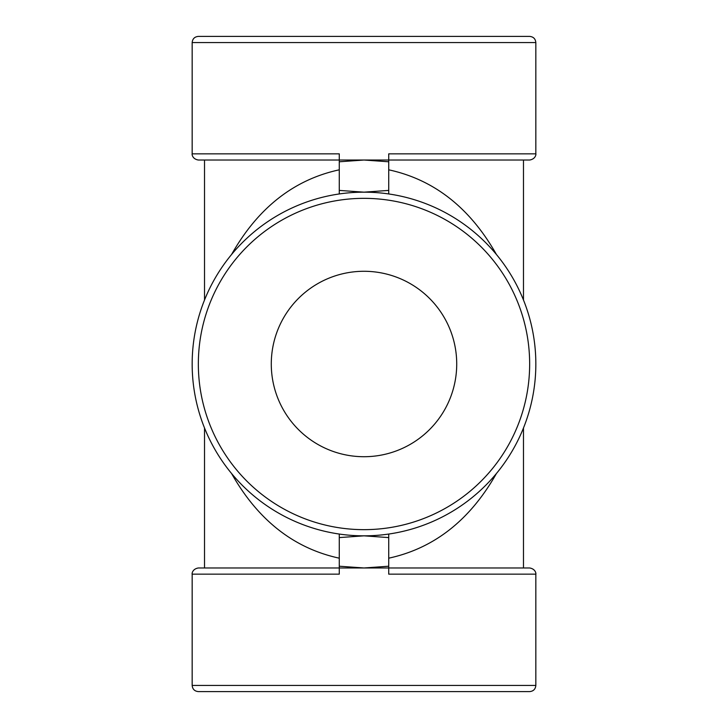 <?xml version="1.0" encoding="UTF-8"?>
<svg xmlns="http://www.w3.org/2000/svg" width="728" height="728" viewBox="0 0 728 728"><rect width="100%" height="100%" fill="white"/><g stroke="black" fill="none" stroke-linecap="round" stroke-linejoin="round"><path stroke-width="1.09" d="M388.725 558.185C434.152 548.339 470.06 520.101 496.45 473.473M388.725 534.052A171.835 171.835 0 0 1 192.165 364A171.835 171.835 0 0 1 355.737 192.365A171.835 171.835 0 0 1 535.044 347.484A171.835 171.835 0 0 1 388.725 534.052A171.835 171.835 0 0 1 192.165 364A171.835 171.835 0 0 1 355.737 192.365A171.835 171.835 0 0 1 535.044 347.484A171.835 171.835 0 0 1 388.725 534.052L388.725 566.22L364 567.976L339.275 566.22L339.275 574.155L192.165 574.155C191.919 574.428 191.855 569.059 198.344 567.976L529.656 567.976C536.145 569.059 536.081 574.428 535.835 574.155L535.835 685.421C535.471 689.17 533.406 691.236 529.656 691.6L198.344 691.6C194.594 691.236 192.529 689.17 192.165 685.421L535.835 685.421M388.725 566.22L388.725 574.155L535.835 574.155M388.725 193.948L388.725 153.845L535.835 153.845C536.081 153.572 536.145 158.941 529.656 160.024L339.275 160.024L339.275 153.845L192.165 153.845L192.165 42.579L535.835 42.579C535.471 38.83 533.406 36.764 529.656 36.4L198.344 36.4C194.594 36.764 192.529 38.83 192.165 42.579M496.45 254.527C470.06 207.899 434.152 179.661 388.725 169.815M388.725 161.78L364 160.024L339.275 161.78L339.275 160.024L198.344 160.024C191.855 158.941 191.919 153.572 192.165 153.845M339.275 193.948L339.275 161.78M339.275 190.408L364 192.165L388.725 190.408M339.275 169.815C293.848 179.661 257.94 207.899 231.549 254.527M231.549 473.473C257.94 520.101 293.848 548.339 339.275 558.185M388.725 537.592L364 535.835L339.275 537.592L339.275 534.052M339.275 566.22L339.275 537.592M456.72 364A92.72 92.72 0 0 1 317.645 444.298A92.72 92.72 0 0 1 317.645 283.702A92.72 92.72 0 0 1 456.72 364L456.72 364M198.344 364A165.656 165.656 0 0 1 446.828 220.538A165.656 165.656 0 0 1 446.828 507.462A165.656 165.656 0 0 1 198.344 364M523.477 567.976L523.477 428M192.165 574.155L192.165 685.421M523.477 300L523.477 160.024M535.835 153.845L535.835 42.579M204.523 300L204.523 160.024M204.523 567.976L204.523 428"/></g></svg>
